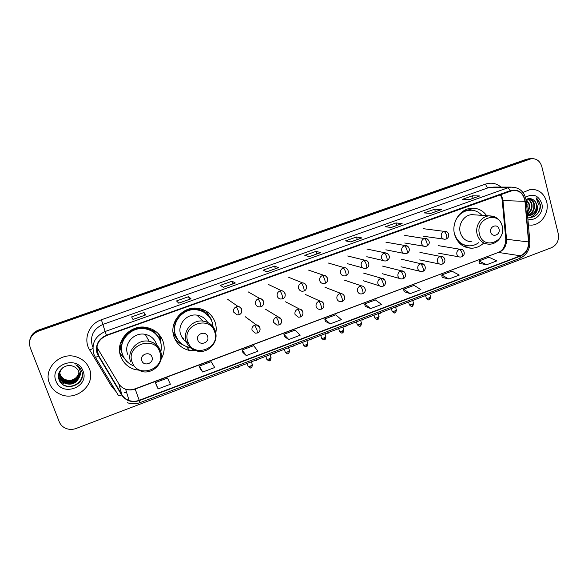 <?xml version="1.0" encoding="UTF-8"?>
<svg xmlns="http://www.w3.org/2000/svg" width="588" height="588" viewBox="0 0 588 588"><rect width="100%" height="100%" fill="white"/><g stroke="black" fill="none" stroke-linecap="round" stroke-linejoin="round"><path stroke-width="0.88" d="M486.688 215.693C482.866 210.445 477.816 207.954 471.554 208.226C460.103 208.696 451.07 222.793 454.664 234.656C457.552 243.351 463.212 247.879 471.65 248.224C476.001 248.077 479.896 246.468 483.329 243.388M215.818 332.881C216.502 329.221 216.252 325.642 215.09 322.151C212.011 314.176 206.153 309.538 197.517 308.244C182.302 306.017 168.506 322.966 174.121 337.115C176.907 344.237 182.037 348.691 189.527 350.477L197.061 350.705M175.18 339.585L177.848 341.782M210.085 317.946L209.96 317.579M161.193 359.055C164.427 353.278 165.022 347.317 162.986 341.18C160.039 333.705 154.49 329.126 146.338 327.435C130.205 323.988 114.594 341.701 120.805 356.585C123.399 363.09 128.103 367.412 134.909 369.551L140.642 370.425M119.856 353.101L125.303 359.621M122.223 353.498L119.68 346.854M120.048 348.522L121.224 350.742M177.444 339.21L173.335 334.241M173.776 334.976L175.43 336.623M201.64 309.237L205.403 312.838M203.47 311.265L201.978 309.486M159.561 335.895L158.936 334.351M207.402 312.551L206.439 311.295M529.531 158.782L526.414 159.289L38.551 330.059C33.81 331.897 30.914 335.175 29.856 339.886M38.36 331.176C30.885 334.631 28.173 340.114 30.223 347.64L59.226 421.743C60.285 424.352 62.085 426.374 64.629 427.799C68.267 429.666 72.081 429.894 76.073 428.476L551.485 247.695C556.99 244.917 559.254 240.271 558.262 233.745L541.798 166.558C540.063 161.038 536.572 158.415 531.339 158.672L38.36 331.176L38.455 330.618C33.7 332.463 30.789 335.748 29.731 340.481C30.789 335.748 33.7 332.463 38.455 330.618L527.973 159.194L38.455 330.618L38.551 330.059M531.096 158.686L527.973 159.194L531.096 158.686M49.495 383.361C51.501 388.271 55 391.865 59.983 394.151C76.087 402.096 96.248 384.559 89.391 368.786C87.017 362.921 82.673 358.959 76.352 356.894C60.49 351.337 42.909 368.551 49.495 383.361C51.501 388.271 55 391.865 59.983 394.151C76.087 402.096 96.248 384.559 89.391 368.786C87.017 362.921 82.673 358.959 76.352 356.894C60.49 351.337 42.909 368.551 49.495 383.361M528.399 224.969L531.317 225.131C541.43 224.976 549.596 212.459 546.642 201.706C544.04 193.327 538.726 189.211 530.714 189.343L522.967 192.423L530.714 189.343C538.726 189.211 544.04 193.327 546.642 201.706C549.596 212.459 541.43 224.976 531.317 225.131L528.399 224.969M97.549 353.8C95.403 345.465 98.402 339.372 106.56 335.535L513.059 190.321C519.748 190.35 523.717 194.018 524.966 201.324L528.553 241.933C528.7 248.548 525.988 253.171 520.409 255.787L139.216 400.303C135.828 401.538 132.469 401.611 129.117 400.516C126.001 399.414 123.59 397.488 121.9 394.739L97.549 353.8M97.204 353.925L121.584 394.923C125.92 400.994 131.837 402.89 139.334 400.619L520.49 256.089C526.201 253.399 528.987 248.665 528.832 241.881L525.253 201.28C523.445 192.504 518.52 188.939 510.48 190.578L106.435 335.204C98.071 339.136 94.999 345.376 97.204 353.925M469.246 199.648L479.742 195.958L472.436 195.782L462.219 199.413L469.371 199.655L479.742 195.958M473.09 198.281L472.436 195.782M430.651 213.393L441.382 209.622L434.672 209.203L424.22 212.915L430.769 213.407L441.382 209.622M435.363 211.717L434.672 209.203M391.152 227.468L402.118 223.609L396.033 222.933L385.338 226.733L391.248 227.482L402.118 223.609M396.76 225.469L396.033 222.933M350.698 241.874L361.921 237.927L356.49 236.986L345.546 240.874L350.786 241.896L361.921 237.927M357.254 239.544L356.49 236.986M132.984 319.431L145.596 314.984L143.994 312.5L131.638 316.895L133.006 319.475L145.596 314.984M144.949 315.168L143.994 312.5M178.715 303.136L191.034 298.8L188.586 296.653L176.532 300.938L178.752 303.173L191.034 298.8M189.498 299.299L188.586 296.653M223.315 287.253L235.34 283.019L232.091 281.196L220.331 285.371L223.366 287.282L235.34 283.019M232.966 283.813L232.091 281.196M266.82 271.752L278.565 267.621L274.559 266.107L263.079 270.186L266.886 271.781L278.565 267.621M275.39 268.701L274.559 266.107M309.266 256.633L320.747 252.597L316.013 251.37L304.804 255.354L309.347 256.655L320.747 252.597M316.807 253.95L316.013 251.37M404.154 291.692L410.248 293.618L420.876 289.605L414.099 285.364L403.625 289.296L404.162 291.736M442.191 277.367L448.887 279.013L459.272 275.088L451.951 271.134L441.713 274.978L442.198 277.404M479.382 263.358L486.644 264.747L496.794 260.91L488.959 257.221L478.948 260.984L479.389 263.395M284.636 336.718L288.745 339.541L300.152 335.226L295.169 330.066L283.938 334.285L284.643 336.755M242.881 352.44L246.269 355.593L257.956 351.176L253.634 345.678L242.131 350.007L242.895 352.484M200.118 368.551L202.735 372.042L214.716 367.515L211.092 361.671L199.303 366.103L200.133 368.588M156.305 385.052L158.121 388.911L170.395 384.265L167.499 378.055L155.43 382.597L156.32 385.096M365.236 306.355L370.705 308.568L381.583 304.452L375.372 299.917L364.656 303.945L365.244 306.392M330.213 323.87L341.349 319.659L335.741 314.815L324.767 318.939L325.414 321.393L330.213 323.87L324.767 318.939M288.745 339.541L283.938 334.285M246.269 355.593L242.131 350.007M202.735 372.042L199.303 366.103M158.121 388.911L155.43 382.597M370.705 308.568L364.656 303.945M410.248 293.618L403.625 289.296M448.887 279.013L441.713 274.978M486.644 264.747L478.948 260.984M79.071 372.424C77.131 379.275 72.544 381.781 65.312 379.944C62.82 378.804 61.115 377.055 60.189 374.681L59.748 373.049M79.035 372.292C77.028 379.032 72.449 381.487 65.305 379.657C62.82 378.518 61.115 376.768 60.197 374.402L59.77 372.917M79.211 372.976C77.55 380.23 72.919 382.935 65.327 381.097C62.828 379.958 61.108 378.194 60.174 375.805L59.653 373.608M79.182 372.836C77.447 379.988 72.824 382.641 65.327 380.811C62.828 379.664 61.108 377.908 60.182 375.526L59.667 373.468M79.314 373.534C79.777 380.135 71.508 385.133 65.349 382.266C62.828 381.12 61.101 379.348 60.167 376.952L59.586 374.174M79.292 373.395C79.637 379.936 71.442 384.809 65.341 381.972C62.828 380.826 61.101 379.054 60.167 376.665L59.601 374.034M78.799 378.121L78.843 371.726C77.785 369.117 75.874 367.309 73.11 366.295C65.209 362.877 55.941 371.572 58.925 379.267C63.269 393.166 86.429 385.125 81.96 371.961L81.732 371.3C80.6 368.448 78.623 366.295 75.793 364.839C78.197 366.537 79.689 368.764 80.255 371.52C80.681 373.88 80.196 376.077 78.799 378.121C75.918 383.479 71.442 385.258 65.364 383.45C62.828 382.296 61.093 380.517 60.152 378.106C58.918 374.174 59.792 370.727 62.776 367.75M79.373 373.961C80.181 380.737 71.714 386.118 65.364 383.155C62.828 382.002 61.093 380.223 60.152 377.812L59.564 374.6M78.983 372.116C78.116 376.416 75.418 379.157 70.891 380.326M66.481 380.355L61.762 378.202M61.145 377.672L58.727 374.291M55.956 381.002C61.681 397.488 89.876 387.007 83.048 371.101C77.601 354.586 48.988 364.869 55.956 381.002M82.327 374.519C82.313 382.906 71.736 388.844 63.982 385.199L63.217 384.839M59.844 381.289L63.974 384.008L59.631 380.914M58.8 378.848L63.96 382.832L58.741 378.613M72.192 382.391L67.796 382.663M64.702 381.965L61.615 380.355M61.123 379.98L58.477 377.048M82.335 374.879C82.151 383.023 72.008 388.793 64.357 385.5M65.827 382.457L61.916 380.708M61.35 380.296L58.491 377.224M151.961 356.975C149.969 350.654 139.327 354.549 141.833 360.709C143.869 367.03 154.446 363.105 151.961 356.975M156.283 343.627C154.321 338.659 150.646 335.572 145.258 334.366C134.233 331.801 123.399 343.884 127.633 354.086L127.824 354.579M160.862 351.58C161.663 348.008 161.465 344.517 160.274 341.106C157.665 334.491 152.755 330.412 145.559 328.883C131.146 325.715 117.137 341.518 122.679 354.829C124.516 359.591 127.772 363.097 132.447 365.346M158.392 337.284C155.372 332.617 151.042 329.728 145.405 328.618C131.014 325.451 117.034 341.224 122.561 354.513M155.078 332.205L153.88 330.191M119.724 346.516L119.989 347.302M156.629 334.565L152.314 329.346M120.04 344.766L121.907 352.3M159.451 335.579L159.216 334.675M160.7 342.459L159.576 336.637M158.238 333.602L160.274 337.733L161.325 346.45M128.052 362.524L126.258 360.775M120.819 342.098L121.731 342.547C124.766 329.927 141.62 323.474 152.241 330.684L152.145 329.273M127.486 362.024L126.508 361.458M207.623 336.468C205.749 330.206 195.429 333.984 197.803 340.084C199.722 346.339 209.975 342.532 207.623 336.468M207.645 322.393C205.271 318.27 201.684 315.852 196.884 315.131C186.484 313.441 176.922 324.995 180.759 334.69C182.155 338.453 184.676 341.18 188.336 342.87M213.106 326.788L212.165 322.173C209.431 315.102 204.242 310.971 196.598 309.795C183.008 307.73 170.623 322.849 175.643 335.498C178.135 341.885 182.75 345.869 189.476 347.449M206.858 314.271C203.889 311.625 200.383 310.052 196.355 309.567C182.787 307.509 170.424 322.599 175.437 335.226L178.164 340.268M204.234 311.993L201.89 309.994M173.239 333.697L174.342 335.02M173.063 332.433L176.937 338.365M182.074 337.439L183.691 338.379M187.087 342.238L188.263 342.708M205.771 310.89L211.239 319.181L211.812 321.232M184.742 345.817L178.333 342.436L177.502 341.312L178.642 340.893M174.07 323.312L174.54 323.459C177.392 311.919 191.842 305.37 202.154 310.78L201.581 309.082M181.354 343.62L178.333 342.436M499.05 229.092C497.742 223.19 489.054 226.373 490.774 232.135C492.112 238.037 500.763 234.825 499.05 229.092M474.913 214.87L471.885 214.657C464.064 214.907 457.861 224.506 460.301 232.598C462.278 238.559 466.152 241.631 471.944 241.83M481.903 215.362C478.551 211.665 474.45 209.938 469.591 210.181C463.41 210.871 458.78 214.252 455.685 220.324M471.186 210.151L468.908 210.144C465.667 210.401 462.705 211.614 460.029 213.767M456.905 239.875C459.559 243.167 462.888 245.093 466.894 245.644M454.487 233.745C457.067 241.521 462.139 245.556 469.687 245.85C472.906 245.755 475.876 244.718 478.61 242.741M468.195 245.806L464.005 246.49M468.562 208.725L471.988 210.203M526.253 199.406L529.516 204.279C530.023 207.277 529.281 209.967 527.289 212.356M526.128 199.707L528.913 204.256C529.391 206.88 528.832 209.343 527.23 211.658M527.399 198.906C529.788 199.766 531.302 201.588 531.956 204.374C532.522 208.681 531.023 211.981 527.458 214.289M527.127 199.001C529.34 199.949 530.751 201.728 531.346 204.352C531.897 208.35 530.596 211.533 527.429 213.907M528.12 198.707C531.361 198.928 533.463 200.853 534.426 204.477C534.955 210.026 532.662 213.62 527.546 215.267M528.068 198.722C531.03 199.178 532.941 201.089 533.801 204.448C534.36 209.681 532.265 213.231 527.532 215.098M527.686 216.862C534.264 219.398 541.563 211.82 540.298 204.426L536.102 197.752L538.365 204.198L536.241 210.291L536.631 204.565C535.991 202.169 534.668 200.457 532.662 199.42C534.573 200.493 535.778 202.206 536.285 204.55C536.756 210.614 534.154 214.267 528.472 215.495L527.568 215.487M536.241 210.291C534.764 213.422 532.375 215.164 529.082 215.531L527.561 215.451M526.392 202.125L527.105 204.183L526.98 208.821M527.252 206.748L526.436 202.632M527.87 218.912C535.646 221.963 544.319 212.312 541.776 203.485C538.446 195.238 533.037 193.18 525.554 197.311M532.662 199.42C530.516 198.259 528.325 198.281 526.098 199.501M536.102 197.752C540.688 201.949 541.305 207.138 537.954 213.312M537.41 208.395C536.476 212.724 534.125 215.693 530.369 217.31M537.888 207.204C537.256 212.077 534.874 215.443 530.744 217.303M526.414 159.289L529.545 159.105M524.966 201.324L502.96 200.589L502.6 198.516L500.704 194.415M520.409 255.787L498.764 252.487C504.114 249.996 506.702 245.593 506.54 239.279L502.96 200.589L502.203 200.302L501.895 198.406M116.101 391.637L111.771 386.632L89.685 349.992C82.879 339.423 88.92 323.812 101.386 319.784L485.57 184.081C486.254 186.286 487.173 187.498 488.334 187.726L103.032 324.37C93.36 328.898 89.802 336.101 92.36 346.001L92.882 347.221M485.57 184.081C491.267 182.265 496.412 183.265 501.02 187.087M493.869 187.072L488.334 187.726L507.856 187.815L510.906 187.116L515.544 187.491M98.299 356.203C96.454 357.085 95.432 357.357 95.241 357.012L93.904 354.248C91.221 343.862 94.955 336.277 105.12 331.507L106.435 335.204M127.302 402.684C131.528 404.206 135.784 404.176 140.069 402.611L139.334 400.619M520.49 256.089L519.733 258.404C526.664 255.148 530.038 249.518 529.854 241.521L529.839 241.323M528.832 241.881L529.854 241.521L526.282 200.861M95.3 357.1L118.467 395.562C118.717 395.996 119.754 395.783 121.584 394.923M525.253 201.28L526.289 200.993C524.739 191.864 519.608 187.241 510.906 187.116L494.03 187.072M510.48 190.578L507.856 187.815L105.12 331.507L101.386 319.784M126.751 392.887L124.171 392.24L126.765 392.938M111.771 386.632L112.764 386.103M89.685 349.992L92.845 348.581M528.553 241.933L506.54 239.279L505.768 238.794L502.225 200.508M98.622 356.019L96.799 347.457M121.9 394.739L118.754 383.707C120.364 386.316 122.642 388.146 125.604 389.205C128.779 390.263 131.969 390.204 135.181 389.043L497.999 252.561C502.843 250.731 505.445 246.247 505.798 239.11M96.836 347.17L118.651 383.538M139.216 400.303L135.108 388.83L497.999 252.561M159.789 351.991C154.453 334.726 125.281 345.266 132.168 362.157C137.805 379.392 166.536 368.632 159.789 351.991M160.664 350.977C158.613 345.788 154.776 342.569 149.146 341.319C137.614 338.666 126.273 351.33 130.698 361.995M159.973 340.312C158.503 336.27 155.923 333.058 152.241 330.684C155.401 332.749 157.746 335.469 159.297 338.842M181.905 336.138L181.273 335.961M214.635 331.816C209.607 314.727 181.325 324.944 187.851 341.672C193.165 358.731 221.029 348.294 214.635 331.816M215.289 330.89C213.15 325.333 209.085 322.07 203.095 321.099C192.239 319.35 182.236 331.456 186.234 341.577C188.234 346.729 191.96 349.904 197.392 351.109C208.38 353.836 219.148 341.804 215.259 331.272C213.172 325.583 209.115 322.187 203.095 321.099L196.884 315.131M209.005 316.484L202.154 310.78L208.181 315.55M502.145 226.049C498.631 209.938 474.773 218.56 479.536 234.369C483.262 250.459 506.812 241.646 502.145 226.049M494.581 216.796L489.267 215.877C481.168 216.141 474.714 226.152 477.221 234.583C479.249 240.793 483.262 243.998 489.253 244.196C497.742 244.351 504.636 234.487 502.233 225.946C500.175 219.375 495.853 216.024 489.267 215.877L471.885 214.657M460.044 243.726L467.548 245.74M471.848 210.188L464.013 210.629M236.361 306.76C234.031 307.877 233.149 309.678 233.708 312.162L237.148 314.903L239.154 314.712L238.53 311.317L236.361 306.76L238.14 306.517C242.337 307.259 243.204 313.301 239.154 314.712M237.875 367.456L237.942 366.919M241.705 311.758L241.653 309.273C241.036 307.649 239.867 306.738 238.14 306.517L227.703 299.351M258.264 298.807C255.964 299.909 255.082 301.703 255.626 304.18C256.243 305.797 257.397 306.716 259.102 306.921L261.013 306.716L260.499 303.305L258.264 298.807L259.933 298.564C264.188 299.365 265.1 305.172 261.013 306.716M256.272 360.451L256.383 359.907M263.63 303.283L263.475 301.321C262.851 299.674 261.675 298.755 259.933 298.564L248.261 291.913M279.895 290.95C277.617 292.045 276.742 293.824 277.279 296.293C277.889 297.94 279.057 298.851 280.785 299.042L282.608 298.822L282.196 295.397C281.365 292.971 280.601 291.494 279.895 290.95L281.461 290.715C285.628 291.281 286.738 297.513 282.608 298.822M274.478 353.528L274.633 352.969M285.224 294.831L285.026 293.471C284.401 291.802 283.218 290.876 281.461 290.715L268.598 284.555M301.262 283.195C299.013 284.276 298.145 286.047 298.66 288.502C299.277 290.171 300.453 291.082 302.188 291.251L303.937 291.023C304.319 290.715 304.216 289.568 303.629 287.583C302.805 285.173 302.019 283.71 301.262 283.195L302.732 282.96C306.51 282.777 308.2 289.641 303.937 291.023M292.501 346.67L292.692 346.104M306.473 286.422L306.319 285.717C305.694 284.019 304.496 283.1 302.732 282.96L288.701 277.293M322.371 275.537C320.144 276.603 319.284 278.359 319.784 280.807C320.401 282.497 321.577 283.409 323.319 283.548L325.002 283.32C325.436 282.99 325.362 281.843 324.796 279.866C323.988 277.47 323.179 276.022 322.371 275.537L323.753 275.302C328.053 275.912 329.111 282.012 325.002 283.32M310.332 339.886L310.567 339.305M327.362 278.095L327.347 278.05C326.722 276.338 325.524 275.427 323.753 275.302L308.582 270.105M343.216 267.966C341.018 269.025 340.165 270.767 340.65 273.207C341.268 274.912 342.451 275.823 344.193 275.948L345.817 275.713C346.295 275.368 346.259 274.214 345.707 272.244C344.913 269.855 344.083 268.429 343.216 267.966L344.531 267.731C348.302 267.408 350.117 274.317 345.817 275.713M327.986 333.175L328.258 332.58M363.818 260.484C361.649 261.535 360.797 263.27 361.267 265.695C361.885 267.415 363.061 268.326 364.817 268.429L366.383 268.194C366.905 267.834 366.897 266.673 366.368 264.71C365.582 262.336 364.736 260.925 363.818 260.484L365.06 260.256C368.838 259.867 370.683 266.812 366.383 268.194M345.457 326.531L345.773 325.921M384.17 253.097C382.024 254.134 381.178 255.861 381.641 258.272C382.251 260.006 383.427 260.918 385.184 261.006L386.698 260.771C387.272 260.388 387.294 259.227 386.779 257.272C386.007 254.905 385.14 253.516 384.17 253.097L385.346 252.877C388.793 253.193 391.645 258.103 386.698 260.771M362.752 319.945L363.105 319.328M388.08 254.067L385.346 252.877L366.912 249.055M404.279 245.791C402.163 246.82 401.325 248.54 401.766 250.944C402.376 252.686 403.552 253.597 405.301 253.671L406.778 253.428C407.388 253.038 407.447 251.862 406.947 249.915C406.183 247.57 405.294 246.196 404.279 245.791L405.397 245.578C408.498 245.1 411.688 250.914 406.778 253.428L406.47 253.45M379.877 313.433L380.267 312.801M407.8 246.438L405.397 245.578L385.934 242.19M424.154 238.581C422.059 239.595 421.228 241.3 421.662 243.697C422.257 245.453 423.433 246.365 425.183 246.416L426.616 246.174C427.27 245.769 427.358 244.593 426.873 242.653C426.124 240.316 425.22 238.956 424.154 238.581L425.22 238.368C428.858 238.735 431.489 243.608 426.616 246.174L426.285 246.203M396.826 306.987L397.26 306.341M427.307 238.985L404.742 235.406M443.8 231.451C441.72 232.458 440.897 234.149 441.316 236.53C441.911 238.302 443.08 239.206 444.822 239.25L446.219 239.007C446.924 238.588 447.034 237.405 446.571 235.472C445.829 233.149 444.903 231.804 443.8 231.451L444.807 231.246C447.894 230.68 451.165 236.464 446.219 239.007L445.88 239.044M413.614 300.6L414.077 299.946M446.63 231.679L423.345 228.695M250.936 367.647L250.709 365.956C248.9 366.552 247.989 366.596 247.982 366.074L247.092 363.443M254.729 325.105C252.428 326.222 251.546 328.008 252.098 330.471L255.324 333.139L257.485 332.962L256.941 329.692L254.729 325.105L256.633 324.87C260.727 325.649 261.27 331.985 257.485 332.962M252.34 364.589L250.709 365.956M260.08 329.523L259.933 327.56L245.196 316.682M269.598 360.517L269.429 358.82C267.613 359.415 266.687 359.459 266.665 358.945L265.798 356.328M276.323 317.116C274.052 318.218 273.177 319.997 273.707 322.445L276.977 325.12L279.05 324.929L278.602 321.643L276.323 317.116L278.109 316.873C282.306 317.932 282.946 323.466 279.05 324.929M271.009 357.497L269.429 358.82M281.645 321.019L281.446 319.571L278.109 316.873L265.482 309.2M288.061 353.469L287.958 351.749C286.121 352.352 285.187 352.396 285.151 351.889L284.313 349.287M297.653 309.214C295.404 310.31 294.544 312.074 295.058 314.514L298.359 317.197L300.343 316.991C300.689 316.704 300.571 315.602 299.998 313.691C299.182 311.295 298.395 309.803 297.653 309.214L299.336 308.979C303.702 310.185 304.202 315.359 300.343 316.991M289.48 350.47L287.958 351.749M302.879 312.566L302.702 311.677C302.122 310.082 300.997 309.185 299.336 308.979L285.54 301.813M306.326 346.494L306.282 344.766C304.437 345.369 303.496 345.413 303.445 344.906L302.622 342.326M318.725 301.416C316.506 302.497 315.646 304.253 316.146 306.679C316.726 308.266 317.836 309.163 319.475 309.361L321.379 309.148C321.776 308.847 321.687 307.737 321.129 305.834C320.328 303.452 319.519 301.975 318.725 301.416L320.313 301.181C324.51 301.96 325.274 307.98 321.379 309.148M307.759 343.524L306.282 344.766M323.782 304.202L323.694 303.871C323.113 302.261 321.989 301.365 320.313 301.181L305.378 294.5M324.407 339.592L324.422 337.843C322.562 338.453 321.607 338.497 321.548 337.997L320.739 335.439M339.541 293.713C337.35 294.786 336.49 296.528 336.983 298.939C337.556 300.556 338.673 301.446 340.327 301.629L342.165 301.409C342.606 301.085 342.554 299.976 342.01 298.072C341.216 295.698 340.393 294.25 339.541 293.713L341.04 293.471C345.303 294.323 346.075 300.181 342.165 301.409M325.848 336.645L324.422 337.843M342.297 332.757L342.37 331C340.503 331.61 339.533 331.661 339.46 331.162L338.673 328.618M360.106 286.099C357.938 287.157 357.092 288.892 357.563 291.295C358.143 292.927 359.261 293.824 360.922 293.978L362.693 293.75C363.186 293.419 363.163 292.302 362.634 290.406C361.855 288.046 361.01 286.613 360.106 286.099L361.532 285.864C364.95 286.363 367.397 291.354 362.693 293.75M343.752 329.839L342.37 331M360.003 325.995L360.128 324.231C358.254 324.833 357.269 324.892 357.181 324.392L356.416 321.871M380.429 278.572C378.29 279.623 377.445 281.351 377.908 283.739C378.481 285.386 379.598 286.282 381.267 286.422L382.986 286.194C383.516 285.841 383.523 284.717 383.016 282.828C382.244 280.483 381.384 279.065 380.429 278.572L381.781 278.344C385.566 278.095 387.058 284.989 382.986 286.194M361.466 323.106L360.128 324.231M384.618 279.859L381.781 278.344L363.597 273.082M377.533 319.306L377.709 317.527C375.82 318.13 374.821 318.189 374.725 317.696L373.975 315.197M400.509 271.141C398.392 272.178 397.554 273.89 398.002 276.279C398.576 277.94 399.7 278.837 401.369 278.955L403.037 278.719C403.611 278.352 403.647 277.227 403.155 275.346C402.39 273.008 401.516 271.605 400.509 271.141L401.788 270.914C405.588 270.605 407.124 277.514 403.037 278.719M379.003 316.44L377.709 317.527M404.353 272.068L401.788 270.914L382.575 266.099M394.871 312.684L395.107 310.89C393.203 311.5 392.196 311.559 392.086 311.074L391.351 308.582M420.354 263.799C418.259 264.828 417.429 266.526 417.862 268.9C418.435 270.576 419.553 271.472 421.228 271.575L422.845 271.333C423.463 270.95 423.529 269.826 423.051 267.952C422.302 265.622 421.405 264.24 420.354 263.799L421.574 263.571C425.381 263.211 426.947 270.135 422.845 271.333M396.363 309.839L395.107 310.89M423.86 264.446L401.354 259.198M412.041 306.127L412.328 304.319C410.417 304.937 409.395 304.996 409.27 304.518L408.557 302.048M439.971 256.537C437.898 257.559 437.068 259.249 437.494 261.609C438.06 263.299 439.177 264.188 440.846 264.284L442.426 264.034C443.087 263.637 443.183 262.505 442.72 260.638C441.978 258.323 441.059 256.956 439.971 256.537L441.125 256.317C444.197 255.92 447.196 261.631 442.426 264.034M413.548 303.305L412.328 304.319M443.154 256.971L419.92 252.377M429.034 299.637L429.372 297.822C427.454 298.432 426.418 298.506 426.278 298.028L425.58 295.573M459.353 249.363C457.302 250.37 456.486 252.054 456.891 254.406C457.457 256.103 458.566 256.993 460.235 257.074L461.778 256.824C462.477 256.412 462.602 255.273 462.153 253.413C461.426 251.113 460.492 249.76 459.353 249.363L460.455 249.15C463.55 248.702 466.549 254.442 461.778 256.824M430.556 296.837L429.372 297.822M462.249 249.635L438.295 245.622M466.166 247.386L471.65 248.224M186.528 346.597L189.527 350.477M528.2 158.856L531.339 158.672M140.069 402.611L519.733 258.404M129.117 400.516L125.604 389.205C128.691 390.109 131.859 389.984 135.108 388.83M501.792 198.002L500.3 194.562M145.258 334.366L149.146 341.319C154.776 342.679 158.591 346.016 160.583 351.33C164.912 362.502 152.608 375.122 141.002 371.278M181.457 336.057L181.758 336.909M468.908 210.144L469.591 210.181M471.767 210.188L467.952 208.894M236.398 367.507L237.971 367.5L239.147 366.464M254.817 360.503L256.375 360.495L257.544 359.466M273.045 353.572L274.596 353.564L275.757 352.543M291.082 346.714L292.633 346.707L293.787 345.685M308.935 339.923L310.479 339.915L311.625 338.901M326.612 333.205L328.141 333.198L329.28 332.191M328.244 263.012L344.531 267.731M344.098 326.553L345.626 326.546L346.766 325.539M347.684 255.993L365.06 260.256M347.479 263.703L363.002 267.937M361.414 319.975L362.936 319.96L364.068 318.961M366.78 256.728L383.56 260.631M378.547 313.455L380.069 313.448L381.193 312.449M385.868 249.826L403.853 253.384M392.152 311.309C393.762 312.985 394.739 313.448 395.085 312.691C395.393 313.213 395.849 312.338 396.43 310.074L395.533 306.995L397.032 306.995L398.157 306.003M404.735 243.006L423.882 246.203M412.805 300.733L414.944 299.615M423.389 236.258L443.653 239.088M248.077 366.368C249.79 368 250.775 368.441 251.047 367.698C251.451 368.213 251.914 367.272 252.436 364.883L251.407 361.804M266.761 359.231C268.444 360.863 269.429 361.311 269.716 360.562C270.113 361.083 270.576 360.157 271.105 357.776L270.09 354.696M285.246 352.161C286.915 353.8 287.892 354.248 288.194 353.506C288.576 354.027 289.031 353.109 289.568 350.749L288.576 347.67M303.533 345.171C305.209 346.824 306.186 347.28 306.473 346.53C306.848 347.045 307.303 346.134 307.847 343.796L306.863 340.709M321.629 338.254C323.282 339.915 324.26 340.371 324.569 339.621C324.929 340.136 325.385 339.232 325.928 336.909L324.966 333.83M325.002 287.282L341.04 293.471M339.533 331.411C341.172 333.073 342.15 333.528 342.473 332.779C342.819 333.3 343.274 332.404 343.833 330.096L342.885 327.016M344.406 280.138L361.532 285.864M357.254 324.642C358.901 326.311 359.878 326.766 360.187 326.017C360.532 326.531 360.981 325.649 361.546 323.356L360.613 320.276M363.134 280.704L379.444 285.849M374.799 317.939C376.423 319.615 377.4 320.07 377.724 319.321C378.047 319.843 378.496 318.961 379.076 316.682L378.165 313.602M382.2 273.692L399.722 278.506M401.045 266.761L419.744 271.222M409.336 304.738C410.931 306.421 411.909 306.885 412.261 306.127C412.57 306.649 413.019 305.789 413.607 303.533L412.725 300.461M419.685 259.896L439.508 264.005M426.337 298.241C427.939 299.931 428.917 300.394 429.269 299.637C429.563 300.159 430.012 299.299 430.614 297.058L429.747 293.985M438.111 253.112L459.022 256.853M528.472 215.495L529.082 215.531"/></g></svg>
